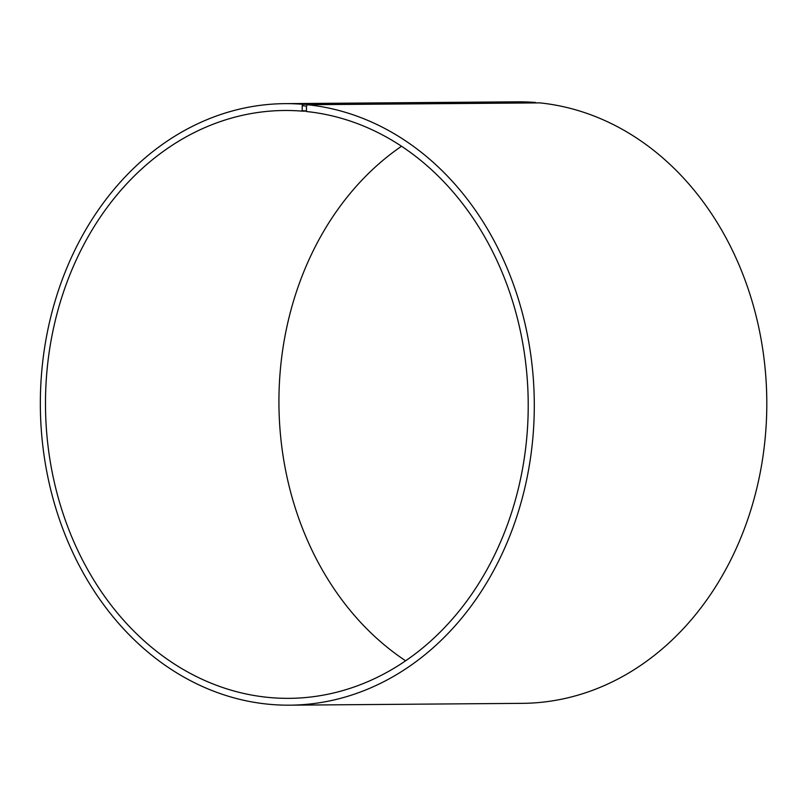 <?xml version="1.0" encoding="UTF-8"?>
<svg xmlns="http://www.w3.org/2000/svg" width="807" height="807" viewBox="0 0 807 807"><rect width="100%" height="100%" fill="white"/><g stroke="black" fill="none" stroke-linecap="round" stroke-linejoin="round"><path stroke-width="1.21" d="M307.346 104.718A300.769 246.982 89.5 0 1 534.143 416.119A300.769 246.982 89.5 0 1 289.683 705.177L522.19 703.351A300.769 246.982 89.5 0 0 766.65 414.284A300.769 246.982 89.5 0 0 539.853 102.882L307.346 104.718L306.478 106.08L306.428 111.527A293.94 241.364 89.5 0 1 528.071 415.857A293.94 241.364 89.5 0 1 289.168 698.348A293.94 241.364 89.5 0 1 45.495 406.314A293.94 241.364 89.5 0 1 284.538 110.488A293.94 241.364 89.5 0 1 302.222 111.144L306.206 111.114M405.598 660.772A293.94 241.364 89.5 0 1 278.94 404.478A293.94 241.364 89.5 0 1 401.553 146.228M289.683 705.177A300.769 246.982 89.5 0 1 40.35 406.355A300.769 246.982 89.5 0 1 284.952 103.649L517.458 101.823A300.769 246.982 89.5 0 1 535.555 102.489L303.049 104.315L302.191 105.687L302.222 111.144M284.952 103.649A300.769 246.982 89.5 0 1 303.049 104.315M306.478 106.08L302.191 105.687M306.146 110.983L301.939 110.599"/></g></svg>
